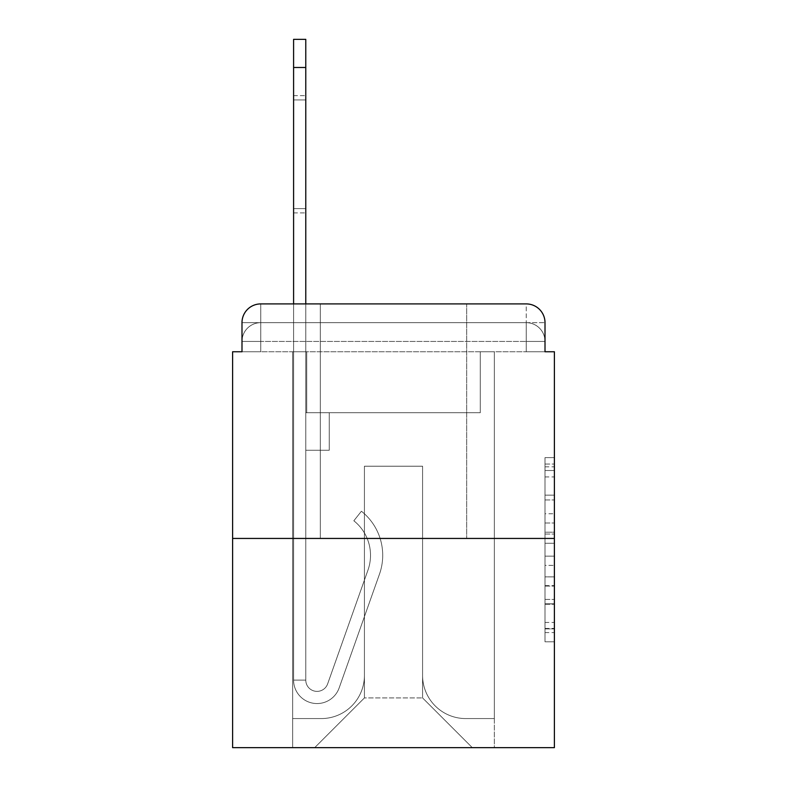 <?xml version="1.0" encoding="UTF-8"?>
<svg xmlns="http://www.w3.org/2000/svg" width="787" height="787" viewBox="0 0 787 787"><rect width="100%" height="100%" fill="white"/><g stroke="black" fill="none" stroke-linecap="round" stroke-linejoin="round"><path stroke-width="0.59" stroke-dasharray="3.94 2.95" d="M545.007 513.783L545.007 543.256L554.392 543.256L554.392 632.581L554.392 466.829L554.392 543.256L545.007 543.256L545.007 464.064L545.007 641.789L545.007 457.621L545.007 628.892L554.392 628.892L545.007 628.892L554.392 628.892L545.007 628.892L545.007 599.428L545.007 641.789L554.392 641.789L554.392 457.621L554.392 628.429L554.392 556.143L545.007 556.143L554.392 556.143L554.392 599.428L554.392 470.508L545.007 470.508L554.392 470.508L554.392 641.789L554.392 466.829L554.392 641.789L545.007 641.789L545.007 457.621L554.392 457.621L554.392 466.829L554.392 457.621L554.392 466.829L554.392 457.621L554.392 464.064L554.392 457.621L545.007 457.621L545.007 470.508L554.392 470.508L545.007 470.508L545.007 513.783L554.392 513.783M320.329 303.91L320.329 538.446L466.671 538.446L320.329 538.446L466.671 538.446L320.329 538.446L320.329 303.91L466.671 303.91L320.329 303.91L466.671 303.91L320.329 303.91L466.671 303.91L466.671 538.446L466.671 303.91M241.993 351.75L260.753 351.75L241.993 351.75L260.753 351.75L241.993 351.75L241.993 341.43L526.247 341.43L241.993 341.43L260.753 341.43L260.753 322.67L526.247 322.67L260.753 322.67L526.247 322.67L526.247 341.43L545.007 341.43L526.247 341.43L526.247 322.67L526.247 341.43L545.007 341.43L526.247 341.43L545.007 341.43L526.247 341.43L545.007 341.43L526.247 341.43L545.007 341.43L526.247 341.43L545.007 341.43L526.247 341.43L545.007 341.43L526.247 341.43L545.007 341.43L526.247 341.43L545.007 341.43L526.247 341.43L545.007 341.43L526.247 341.43L545.007 341.43L526.247 341.43L545.007 341.43L526.247 341.43L545.007 341.43L526.247 341.43L545.007 341.43L526.247 341.43L545.007 341.43L526.247 341.43L545.007 341.43L526.247 341.43L545.007 341.43L526.247 341.43L545.007 341.43L526.247 341.43L545.007 341.43L526.247 341.43L545.007 341.43L526.247 341.43L526.247 322.67L526.247 341.43L526.247 322.67L526.247 341.43L526.247 322.67L526.247 341.43L526.247 322.67L526.247 341.43L526.247 322.67L526.247 341.43L526.247 322.67L526.247 341.43L526.247 322.67L526.247 341.43L526.247 322.67L526.247 341.43L526.247 322.67L526.247 341.43L526.247 322.67L526.247 341.43L526.247 322.67L526.247 341.43L526.247 322.67L526.247 341.43L526.247 322.67L526.247 341.43L526.247 322.67L526.247 341.43L526.247 322.67L526.247 341.43L526.247 322.67L526.247 341.43L526.247 322.67L526.247 341.43L526.247 322.67L526.247 341.43L526.247 322.67L545.007 322.67L241.993 322.67A18.76 18.76 0 0 1 260.753 303.91L526.247 303.91L260.753 303.91A18.76 18.76 0 0 0 241.993 322.67L260.753 322.67A18.76 18.76 0 0 0 241.993 341.43L260.753 341.43L260.753 322.67A18.76 18.76 0 0 0 241.993 341.43L260.753 341.43L241.993 341.43L260.753 341.43L241.993 341.43L260.753 341.43L241.993 341.43L260.753 341.43L241.993 341.43L260.753 341.43L241.993 341.43L260.753 341.43L241.993 341.43L260.753 341.43L241.993 341.43L260.753 341.43L241.993 341.43L260.753 341.43L241.993 341.43L260.753 341.43L241.993 341.43L260.753 341.43L241.993 341.43L260.753 341.43L241.993 341.43L260.753 341.43L241.993 341.43L260.753 341.43L241.993 341.43L260.753 341.43L241.993 341.43L260.753 341.43L241.993 341.43L260.753 341.43L241.993 341.43L241.993 351.75L241.993 341.43L241.993 351.75L241.993 341.43L241.993 351.75L241.993 341.43L241.993 351.75L241.993 341.43L241.993 351.75L241.993 341.43L241.993 351.75L241.993 341.43L241.993 351.75L241.993 341.43L241.993 351.75L241.993 341.43L241.993 351.75L241.993 341.43L241.993 351.75L232.608 351.75L232.608 747.65L554.392 747.65L554.392 351.75L545.007 351.75L545.007 322.67A18.76 18.76 0 0 0 526.247 303.91A18.76 18.76 0 0 1 545.007 322.67L545.007 351.75L241.993 351.75L241.993 322.67L241.993 351.75L545.007 351.75L526.247 351.75L545.007 351.75L526.247 351.75L545.007 351.75L526.247 351.75L545.007 351.75L526.247 351.75L545.007 351.75L526.247 351.75L545.007 351.75L526.247 351.75L545.007 351.75L526.247 351.75L545.007 351.75L526.247 351.75L545.007 351.75L526.247 351.75L545.007 351.75L526.247 351.75L545.007 351.75L526.247 351.75L545.007 351.75L526.247 351.75L545.007 351.75L526.247 351.75L545.007 351.75L526.247 351.75L545.007 351.75L526.247 351.75L545.007 351.75L526.247 351.75L545.007 351.75L526.247 351.75L545.007 351.75L526.247 351.75L545.007 351.75L526.247 351.75L545.007 351.75L526.247 351.75L526.247 322.67L526.247 351.75L526.247 341.43L526.247 351.75L526.247 341.43L526.247 351.75L526.247 341.43L526.247 351.75L526.247 341.43L526.247 351.75L526.247 341.43L526.247 351.75L526.247 341.43L526.247 351.75L526.247 341.43L526.247 351.75L526.247 341.43L526.247 351.75L526.247 341.43L526.247 351.75L526.247 341.43L526.247 351.75L526.247 341.43L526.247 351.75L526.247 341.43L526.247 351.75L526.247 341.43L526.247 351.75L526.247 341.43L526.247 351.75L526.247 341.43L526.247 351.75L526.247 341.43L526.247 351.75L526.247 341.43L526.247 351.75L526.247 341.43L526.247 351.75L526.247 341.43L526.247 351.75L526.247 341.43L526.247 351.75L545.007 351.75L545.007 341.43A18.76 18.76 0 0 0 526.247 322.67L526.247 303.91A18.76 18.76 0 0 1 545.007 322.67A18.76 18.76 0 0 0 526.247 303.91L526.247 322.67A18.76 18.76 0 0 1 545.007 341.43A18.76 18.76 0 0 0 526.247 322.67A18.76 18.76 0 0 1 545.007 341.43A18.76 18.76 0 0 0 526.247 322.67A18.76 18.76 0 0 1 545.007 341.43A18.76 18.76 0 0 0 526.247 322.67A18.76 18.76 0 0 1 545.007 341.43A18.76 18.76 0 0 0 526.247 322.67A18.76 18.76 0 0 1 545.007 341.43A18.76 18.76 0 0 0 526.247 322.67A18.76 18.76 0 0 1 545.007 341.43A18.76 18.76 0 0 0 526.247 322.67A18.76 18.76 0 0 1 545.007 341.43A18.76 18.76 0 0 0 526.247 322.67A18.76 18.76 0 0 1 545.007 341.43A18.76 18.76 0 0 0 526.247 322.67A18.76 18.76 0 0 1 545.007 341.43A18.76 18.76 0 0 0 526.247 322.67A18.76 18.76 0 0 1 545.007 341.43L545.007 351.75M554.392 532.209L554.392 523.001L554.392 532.209L545.007 532.209L545.007 495.141L545.007 604.259L545.007 576.871L554.392 576.871L545.007 576.871L545.007 641.789L554.392 641.789L545.007 641.789L554.392 641.789L545.007 641.789L545.007 457.621L554.392 457.621L545.007 457.621L554.392 457.621L545.007 457.621L545.007 532.209L554.392 532.209M232.608 538.446L554.392 538.446M293.59 67.495L293.59 680.106L293.59 67.495L293.59 680.106L293.59 67.495L293.59 680.106L293.59 67.495L293.59 680.106L293.59 67.495L293.59 680.106L293.59 67.495L293.59 680.106L305.779 680.106L293.59 680.106A23.453 23.453 0 0 0 339.148 687.936A23.453 23.453 0 0 1 293.59 680.106A23.453 23.453 0 0 0 339.148 687.936A23.453 23.453 0 0 1 293.59 680.106L305.779 680.106L293.59 680.106A23.453 23.453 0 0 0 339.148 687.936A23.453 23.453 0 0 1 293.59 680.106A23.453 23.453 0 0 0 339.148 687.936A23.453 23.453 0 0 1 293.59 680.106L305.779 680.106L293.59 680.106A23.453 23.453 0 0 0 339.148 687.936A23.453 23.453 0 0 1 293.59 680.106A23.453 23.453 0 0 0 339.148 687.936A23.453 23.453 0 0 1 293.59 680.106L305.779 680.106L293.59 680.106A23.453 23.453 0 0 0 339.148 687.936A23.453 23.453 0 0 1 293.59 680.106A23.453 23.453 0 0 0 339.148 687.936A23.453 23.453 0 0 1 293.59 680.106L305.779 680.106L293.59 680.106A23.453 23.453 0 0 0 339.148 687.936A23.453 23.453 0 0 1 293.59 680.106A23.453 23.453 0 0 0 339.148 687.936A23.453 23.453 0 0 1 293.59 680.106L305.779 680.106L293.59 680.106A23.453 23.453 0 0 0 339.148 687.936A23.453 23.453 0 0 1 293.59 680.106A23.453 23.453 0 0 0 339.148 687.936A23.453 23.453 0 0 1 293.59 680.106L305.779 680.106L293.59 680.106A23.453 23.453 0 0 0 339.148 687.936A23.453 23.453 0 0 1 293.59 680.106A23.453 23.453 0 0 0 339.148 687.936A23.453 23.453 0 0 1 293.59 680.106L305.779 680.106L293.59 680.106A23.453 23.453 0 0 0 339.148 687.936A23.453 23.453 0 0 1 293.59 680.106A23.453 23.453 0 0 0 339.148 687.936A23.453 23.453 0 0 1 293.59 680.106L305.779 680.106L293.59 680.106A23.453 23.453 0 0 0 339.148 687.936A23.453 23.453 0 0 1 293.59 680.106A23.453 23.453 0 0 0 339.148 687.936A23.453 23.453 0 0 1 293.59 680.106A23.453 23.453 0 0 0 339.148 687.936A23.453 23.453 0 0 1 293.59 680.106A23.453 23.453 0 0 0 339.148 687.936A23.453 23.453 0 0 1 293.59 680.106A23.453 23.453 0 0 0 339.148 687.936A23.453 23.453 0 0 1 293.59 680.106A23.453 23.453 0 0 0 339.148 687.936A23.453 23.453 0 0 1 293.59 680.106A23.453 23.453 0 0 0 339.148 687.936A23.453 23.453 0 0 1 293.59 680.106A23.453 23.453 0 0 0 339.148 687.936A23.453 23.453 0 0 1 293.59 680.106A23.453 23.453 0 0 0 339.148 687.936L379.482 574.136A56.29 56.29 0 0 0 361.41 511.235A56.29 56.29 0 0 1 379.482 574.136A56.29 56.29 0 0 0 361.41 511.235A56.29 56.29 0 0 1 379.482 574.136A56.29 56.29 0 0 0 361.41 511.235A56.29 56.29 0 0 1 379.482 574.136A56.29 56.29 0 0 0 361.41 511.235A56.29 56.29 0 0 1 379.482 574.136A56.29 56.29 0 0 0 361.41 511.235A56.29 56.29 0 0 1 379.482 574.136A56.29 56.29 0 0 0 361.41 511.235A56.29 56.29 0 0 1 379.482 574.136A56.29 56.29 0 0 0 361.41 511.235A56.29 56.29 0 0 1 379.482 574.136A56.29 56.29 0 0 0 361.41 511.235A56.29 56.29 0 0 1 379.482 574.136A56.29 56.29 0 0 0 361.41 511.235A56.29 56.29 0 0 1 379.482 574.136A56.29 56.29 0 0 0 361.41 511.235A56.29 56.29 0 0 1 379.482 574.136A56.29 56.29 0 0 0 361.41 511.235A56.29 56.29 0 0 1 379.482 574.136A56.29 56.29 0 0 0 361.41 511.235A56.29 56.29 0 0 1 379.482 574.136A56.29 56.29 0 0 0 361.41 511.235A56.29 56.29 0 0 1 379.482 574.136A56.29 56.29 0 0 0 361.41 511.235A56.29 56.29 0 0 1 379.482 574.136A56.29 56.29 0 0 0 361.41 511.235A56.29 56.29 0 0 1 379.482 574.136A56.29 56.29 0 0 0 361.41 511.235A56.29 56.29 0 0 1 379.482 574.136A56.29 56.29 0 0 0 361.41 511.235A56.29 56.29 0 0 1 379.482 574.136A56.29 56.29 0 0 0 361.41 511.235A56.29 56.29 0 0 1 379.482 574.136A56.29 56.29 0 0 0 361.41 511.235A56.29 56.29 0 0 1 379.482 574.136A56.29 56.29 0 0 0 361.41 511.235A56.29 56.29 0 0 1 379.482 574.136A56.29 56.29 0 0 0 361.41 511.235A56.29 56.29 0 0 1 379.482 574.136A56.29 56.29 0 0 0 361.41 511.235A56.29 56.29 0 0 1 379.482 574.136A56.29 56.29 0 0 0 361.41 511.235A56.29 56.29 0 0 1 379.482 574.136A56.29 56.29 0 0 0 361.41 511.235A56.29 56.29 0 0 1 379.482 574.136A56.29 56.29 0 0 0 361.41 511.235L353.835 520.787A44.092 44.092 0 0 1 367.982 570.054L327.648 683.864A11.254 11.254 0 0 1 305.779 680.106L305.779 412.732L329.241 412.732L305.779 412.732L329.241 412.732L305.779 412.732L305.779 680.106A11.254 11.254 0 0 0 327.648 683.864L367.982 570.054A44.092 44.092 0 0 0 353.835 520.787L361.41 511.235L353.835 520.787A44.092 44.092 0 0 1 367.982 570.054L327.648 683.864A11.254 11.254 0 0 1 305.779 680.106L305.779 450.262L305.779 680.106A11.254 11.254 0 0 0 327.648 683.864L367.982 570.054A44.092 44.092 0 0 0 353.835 520.787L361.41 511.235L353.835 520.787A44.092 44.092 0 0 1 367.982 570.054L327.648 683.864A11.254 11.254 0 0 1 305.779 680.106L305.779 412.732L329.241 412.732L305.779 412.732L329.241 412.732L305.779 412.732L305.779 680.106A11.254 11.254 0 0 0 327.648 683.864L367.982 570.054A44.092 44.092 0 0 0 353.835 520.787L361.41 511.235L353.835 520.787A44.092 44.092 0 0 1 367.982 570.054L327.648 683.864L367.982 570.054A44.092 44.092 0 0 0 353.835 520.787A44.092 44.092 0 0 1 367.982 570.054L327.648 683.864L367.982 570.054A44.092 44.092 0 0 0 353.835 520.787A44.092 44.092 0 0 1 367.982 570.054L327.648 683.864L367.982 570.054A44.092 44.092 0 0 0 353.835 520.787A44.092 44.092 0 0 1 367.982 570.054L327.648 683.864L367.982 570.054A44.092 44.092 0 0 0 353.835 520.787A44.092 44.092 0 0 1 367.982 570.054L327.648 683.864L367.982 570.054A44.092 44.092 0 0 0 353.835 520.787A44.092 44.092 0 0 1 367.982 570.054L327.648 683.864L367.982 570.054A44.092 44.092 0 0 0 353.835 520.787A44.092 44.092 0 0 1 367.982 570.054L327.648 683.864L367.982 570.054A44.092 44.092 0 0 0 353.835 520.787A44.092 44.092 0 0 1 367.982 570.054L327.648 683.864L367.982 570.054A44.092 44.092 0 0 0 353.835 520.787A44.092 44.092 0 0 1 367.982 570.054L327.648 683.864L367.982 570.054A44.092 44.092 0 0 0 353.835 520.787A44.092 44.092 0 0 1 367.982 570.054L327.648 683.864L367.982 570.054A44.092 44.092 0 0 0 353.835 520.787A44.092 44.092 0 0 1 367.982 570.054L327.648 683.864L367.982 570.054A44.092 44.092 0 0 0 353.835 520.787A44.092 44.092 0 0 1 367.982 570.054L327.648 683.864L367.982 570.054A44.092 44.092 0 0 0 353.835 520.787A44.092 44.092 0 0 1 367.982 570.054L327.648 683.864L367.982 570.054A44.092 44.092 0 0 0 353.835 520.787A44.092 44.092 0 0 1 367.982 570.054L327.648 683.864L367.982 570.054A44.092 44.092 0 0 0 353.835 520.787A44.092 44.092 0 0 1 367.982 570.054L327.648 683.864L367.982 570.054A44.092 44.092 0 0 0 353.835 520.787A44.092 44.092 0 0 1 367.982 570.054L327.648 683.864L367.982 570.054A44.092 44.092 0 0 0 353.835 520.787A44.092 44.092 0 0 1 367.982 570.054L327.648 683.864L367.982 570.054A44.092 44.092 0 0 0 353.835 520.787A44.092 44.092 0 0 1 367.982 570.054L327.648 683.864L367.982 570.054A44.092 44.092 0 0 0 353.835 520.787A44.092 44.092 0 0 1 367.982 570.054L327.648 683.864A11.254 11.254 0 0 1 305.779 680.106L305.779 450.262L305.779 680.106A11.254 11.254 0 0 0 327.648 683.864A11.254 11.254 0 0 1 305.779 680.106A11.254 11.254 0 0 0 327.648 683.864A11.254 11.254 0 0 1 305.779 680.106L305.779 412.732L329.241 412.732L305.779 412.732L305.779 680.106A11.254 11.254 0 0 0 327.648 683.864A11.254 11.254 0 0 1 305.779 680.106A11.254 11.254 0 0 0 327.648 683.864A11.254 11.254 0 0 1 305.779 680.106L305.779 450.262L329.241 450.262L305.779 450.262L329.241 450.262L329.241 412.732L305.779 412.732L329.241 412.732L305.779 412.732L329.241 412.732L329.241 450.262L305.779 450.262L305.779 412.732L305.779 450.262L329.241 450.262L305.779 450.262L329.241 450.262L329.241 412.732L329.241 450.262L305.779 450.262L329.241 450.262L305.779 450.262L329.241 450.262L329.241 412.732L329.241 450.262L305.779 450.262L329.241 450.262L305.779 450.262L329.241 450.262L329.241 412.732L329.241 450.262L305.779 450.262L329.241 450.262L305.779 450.262L329.241 450.262L329.241 412.732L329.241 450.262L305.779 450.262L329.241 450.262L305.779 450.262L329.241 450.262L305.779 450.262L329.241 450.262L305.779 450.262L329.241 450.262L305.779 450.262L329.241 450.262L305.779 450.262L329.241 450.262L305.779 450.262L329.241 450.262L305.779 450.262L329.241 450.262L305.779 450.262L329.241 450.262L305.779 450.262L329.241 450.262L305.779 450.262L329.241 450.262L305.779 450.262L329.241 450.262L305.779 450.262L329.241 450.262L329.241 412.732L329.241 450.262L329.241 412.732L329.241 450.262L329.241 412.732L329.241 450.262L329.241 412.732L329.241 450.262L329.241 412.732L329.241 450.262L329.241 412.732L329.241 450.262L329.241 412.732L329.241 450.262L329.241 412.732L329.241 450.262L329.241 412.732L329.241 450.262L329.241 412.732L329.241 450.262L329.241 412.732L329.241 450.262L329.241 412.732L329.241 450.262L329.241 412.732L329.241 450.262L305.779 450.262L305.779 680.106A11.254 11.254 0 0 0 327.648 683.864A11.254 11.254 0 0 1 305.779 680.106A11.254 11.254 0 0 0 327.648 683.864A11.254 11.254 0 0 1 305.779 680.106A11.254 11.254 0 0 0 327.648 683.864A11.254 11.254 0 0 1 305.779 680.106A11.254 11.254 0 0 0 327.648 683.864A11.254 11.254 0 0 1 305.779 680.106A11.254 11.254 0 0 0 327.648 683.864A11.254 11.254 0 0 1 305.779 680.106A11.254 11.254 0 0 0 327.648 683.864A11.254 11.254 0 0 1 305.779 680.106A11.254 11.254 0 0 0 327.648 683.864A11.254 11.254 0 0 1 305.779 680.106A11.254 11.254 0 0 0 327.648 683.864A11.254 11.254 0 0 1 305.779 680.106A11.254 11.254 0 0 0 327.648 683.864A11.254 11.254 0 0 1 305.779 680.106A11.254 11.254 0 0 0 327.648 683.864A11.254 11.254 0 0 1 305.779 680.106A11.254 11.254 0 0 0 327.648 683.864A11.254 11.254 0 0 1 305.779 680.106A11.254 11.254 0 0 0 327.648 683.864A11.254 11.254 0 0 1 305.779 680.106A11.254 11.254 0 0 0 327.648 683.864A11.254 11.254 0 0 1 305.779 680.106A11.254 11.254 0 0 0 327.648 683.864L367.982 570.054A44.092 44.092 0 0 0 353.835 520.787L361.41 511.235A56.29 56.29 0 0 1 379.482 574.136L339.148 687.936A23.453 23.453 0 0 1 293.59 680.106L293.59 303.91L305.779 303.91L305.779 412.732L329.241 412.732L305.779 412.732L329.241 412.732L305.779 412.732L305.779 680.106A11.254 11.254 0 0 0 327.648 683.864A11.254 11.254 0 0 1 305.779 680.106A11.254 11.254 0 0 0 327.648 683.864L367.982 570.054A44.092 44.092 0 0 0 353.835 520.787A44.092 44.092 0 0 1 367.982 570.054A44.092 44.092 0 0 0 353.835 520.787L361.41 511.235A56.29 56.29 0 0 1 379.482 574.136L339.148 687.936A23.453 23.453 0 0 1 293.59 680.106L293.59 39.35L293.59 67.495L293.59 39.35L305.779 39.35L305.779 412.732L305.779 39.35L305.779 412.732L329.241 412.732L329.241 450.262L329.241 412.732L329.241 450.262L305.779 450.262L305.779 680.106L293.59 680.106L293.59 39.35L305.779 39.35L305.779 412.732L329.241 412.732L305.779 412.732L305.779 450.262L305.779 39.35L305.779 412.732L329.241 412.732L305.779 412.732L329.241 412.732L329.241 450.262L305.779 450.262L305.779 680.106L293.59 680.106L293.59 39.35L293.59 67.495L293.59 39.35L305.779 39.35L305.779 680.106A11.254 11.254 0 0 0 327.648 683.864L367.982 570.054A44.092 44.092 0 0 0 353.835 520.787L361.41 511.235A56.29 56.29 0 0 1 379.482 574.136L339.148 687.936A23.453 23.453 0 0 1 293.59 680.106L293.59 39.35L305.779 39.35L305.779 412.732L305.779 39.35L305.779 412.732L329.241 412.732L329.241 450.262L305.779 450.262L305.779 412.732L329.241 412.732L305.779 412.732L305.779 680.106A11.254 11.254 0 0 0 327.648 683.864A11.254 11.254 0 0 1 305.779 680.106L293.59 680.106L293.59 39.35L293.59 67.495L293.59 39.35L305.779 39.35L305.779 412.732L305.779 39.35L293.59 39.35L293.59 67.495L293.59 39.35L305.779 39.35L293.59 39.35L293.59 67.495L293.59 39.35L305.779 39.35L293.59 39.35L293.59 67.495L293.59 39.35L305.779 39.35L293.59 39.35L293.59 67.495L293.59 39.35L305.779 39.35L293.59 39.35L293.59 67.495L293.59 39.35L305.779 39.35L293.59 39.35L293.59 67.495L305.779 67.495L305.779 412.732L329.241 412.732L305.779 412.732L329.241 412.732L329.241 450.262L305.779 450.262L305.779 680.106L293.59 680.106L293.59 67.495L305.779 67.495L305.779 39.35L293.59 39.35L305.779 39.35L293.59 39.35L293.59 67.495L305.779 67.495L305.779 450.262L305.779 39.35L293.59 39.35L293.59 67.495L305.779 67.495L305.779 412.732L329.241 412.732L329.241 450.262L329.241 412.732L305.779 412.732L329.241 412.732L305.779 412.732L305.779 680.106A11.254 11.254 0 0 0 327.648 683.864L367.982 570.054A44.092 44.092 0 0 0 353.835 520.787A44.092 44.092 0 0 1 367.982 570.054A44.092 44.092 0 0 0 353.835 520.787L361.41 511.235A56.29 56.29 0 0 1 379.482 574.136L339.148 687.936A23.453 23.453 0 0 1 293.59 680.106L293.59 67.495L305.779 67.495L305.779 39.35L293.59 39.35L305.779 39.35L293.59 39.35L293.59 67.495L305.779 67.495L305.779 412.732L305.779 39.35L293.59 39.35L293.59 67.495L305.779 67.495L305.779 412.732L329.241 412.732L329.241 450.262L329.241 412.732L329.241 450.262L305.779 450.262L305.779 680.106A11.254 11.254 0 0 0 327.648 683.864L367.982 570.054A44.092 44.092 0 0 0 353.835 520.787L361.41 511.235A56.29 56.29 0 0 1 379.482 574.136L339.148 687.936A23.453 23.453 0 0 1 293.59 680.106L293.59 67.495L305.779 67.495L305.779 39.35L293.59 39.35L305.779 39.35L293.59 39.35L293.59 67.495L305.779 67.495L305.779 412.732L329.241 412.732L305.779 412.732L305.779 450.262L305.779 412.732L329.241 412.732L305.779 412.732L329.241 412.732L329.241 450.262L305.779 450.262L305.779 680.106L293.59 680.106L293.59 67.495L305.779 67.495L305.779 680.106L293.59 680.106L293.59 67.495L305.779 67.495L305.779 412.732L329.241 412.732L329.241 450.262L305.779 450.262L305.779 412.732L329.241 412.732L305.779 412.732L305.779 680.106A11.254 11.254 0 0 0 327.648 683.864A11.254 11.254 0 0 1 305.779 680.106A11.254 11.254 0 0 0 327.648 683.864L367.982 570.054A44.092 44.092 0 0 0 353.835 520.787A44.092 44.092 0 0 1 367.982 570.054A44.092 44.092 0 0 0 353.835 520.787L361.41 511.235A56.29 56.29 0 0 1 379.482 574.136L339.148 687.936A23.453 23.453 0 0 1 293.59 680.106L293.59 67.495L305.779 67.495L305.779 412.732L329.241 412.732L305.779 412.732L329.241 412.732L329.241 450.262L305.779 450.262L305.779 680.106L293.59 680.106L293.59 67.495L305.779 67.495L305.779 450.262L305.779 412.732L329.241 412.732L329.241 450.262L329.241 412.732L305.779 412.732L329.241 412.732L305.779 412.732L305.779 680.106L293.59 680.106L293.59 67.495L305.779 67.495L305.779 412.732L329.241 412.732L329.241 450.262L329.241 412.732L329.241 450.262L305.779 450.262L305.779 680.106A11.254 11.254 0 0 0 327.648 683.864L367.982 570.054A44.092 44.092 0 0 0 353.835 520.787L361.41 511.235A56.29 56.29 0 0 1 379.482 574.136L339.148 687.936A23.453 23.453 0 0 1 293.59 680.106L293.59 67.495L305.779 67.495L305.779 412.732L329.241 412.732L305.779 412.732L305.779 450.262L305.779 412.732L329.241 412.732L305.779 412.732L329.241 412.732L329.241 450.262L305.779 450.262L305.779 680.106A11.254 11.254 0 0 0 327.648 683.864A11.254 11.254 0 0 1 305.779 680.106L293.59 680.106L293.59 67.495L305.779 67.495L305.779 680.106L293.59 680.106L293.59 67.495L305.779 67.495M422.58 675.413A43.157 43.157 0 0 0 465.737 718.57A43.157 43.157 0 0 1 422.58 675.413L422.58 466.209L422.58 675.413A43.157 43.157 0 0 0 465.737 718.57L494.354 718.57L465.737 718.57A43.157 43.157 0 0 1 422.58 675.413L422.58 466.209L364.42 466.209L422.58 466.209L422.58 675.413A43.157 43.157 0 0 0 465.737 718.57L494.354 718.57L465.737 718.57A43.157 43.157 0 0 1 422.58 675.413L422.58 466.209L364.42 466.209L364.42 675.413L364.42 466.209L422.58 466.209L422.58 675.413A43.157 43.157 0 0 0 465.737 718.57L494.354 718.57L465.737 718.57A43.157 43.157 0 0 1 422.58 675.413L422.58 466.209L364.42 466.209L364.42 675.413A43.157 43.157 0 0 1 321.263 718.57A43.157 43.157 0 0 0 364.42 675.413L364.42 466.209L422.58 466.209L422.58 675.413A43.157 43.157 0 0 0 465.737 718.57L494.354 718.57L465.737 718.57A43.157 43.157 0 0 1 422.58 675.413L422.58 466.209L364.42 466.209L364.42 675.413A43.157 43.157 0 0 1 321.263 718.57L292.646 718.57L321.263 718.57A43.157 43.157 0 0 0 364.42 675.413L364.42 466.209L422.58 466.209L422.58 675.413A43.157 43.157 0 0 0 465.737 718.57L494.354 718.57L465.737 718.57A43.157 43.157 0 0 1 422.58 675.413L422.58 466.209L364.42 466.209L364.42 675.413A43.157 43.157 0 0 1 321.263 718.57L292.646 718.57L321.263 718.57A43.157 43.157 0 0 0 364.42 675.413L364.42 466.209L422.58 466.209L422.58 675.413A43.157 43.157 0 0 0 465.737 718.57L494.354 718.57L465.737 718.57A43.157 43.157 0 0 1 422.58 675.413L422.58 466.209L364.42 466.209L364.42 675.413A43.157 43.157 0 0 1 321.263 718.57L292.646 718.57L321.263 718.57A43.157 43.157 0 0 0 364.42 675.413L364.42 466.209L422.58 466.209L422.58 675.413A43.157 43.157 0 0 0 465.737 718.57L494.354 718.57L465.737 718.57A43.157 43.157 0 0 1 422.58 675.413L422.58 466.209L364.42 466.209L364.42 675.413A43.157 43.157 0 0 1 321.263 718.57L292.646 718.57L321.263 718.57A43.157 43.157 0 0 0 364.42 675.413L364.42 466.209L422.58 466.209L422.58 675.413A43.157 43.157 0 0 0 465.737 718.57L494.354 718.57L465.737 718.57A43.157 43.157 0 0 1 422.58 675.413L422.58 466.209L364.42 466.209L364.42 675.413A43.157 43.157 0 0 1 321.263 718.57L292.646 718.57L321.263 718.57A43.157 43.157 0 0 0 364.42 675.413L364.42 466.209L422.58 466.209L422.58 675.413A43.157 43.157 0 0 0 465.737 718.57L494.354 718.57L465.737 718.57A43.157 43.157 0 0 1 422.58 675.413L422.58 466.209L364.42 466.209L364.42 675.413A43.157 43.157 0 0 1 321.263 718.57L292.646 718.57L321.263 718.57A43.157 43.157 0 0 0 364.42 675.413L364.42 466.209L422.58 466.209L422.58 675.413A43.157 43.157 0 0 0 465.737 718.57L494.354 718.57L465.737 718.57A43.157 43.157 0 0 1 422.58 675.413L422.58 466.209L364.42 466.209L364.42 675.413A43.157 43.157 0 0 1 321.263 718.57L292.646 718.57L321.263 718.57A43.157 43.157 0 0 0 364.42 675.413L364.42 466.209L422.58 466.209L422.58 675.413A43.157 43.157 0 0 0 465.737 718.57L494.354 718.57L465.737 718.57A43.157 43.157 0 0 1 422.58 675.413L422.58 466.209L364.42 466.209L364.42 675.413A43.157 43.157 0 0 1 321.263 718.57L292.646 718.57L321.263 718.57A43.157 43.157 0 0 0 364.42 675.413L364.42 466.209L422.58 466.209L422.58 675.413A43.157 43.157 0 0 0 465.737 718.57L494.354 718.57L465.737 718.57A43.157 43.157 0 0 1 422.58 675.413L422.58 466.209L364.42 466.209L364.42 675.413A43.157 43.157 0 0 1 321.263 718.57L292.646 718.57L321.263 718.57A43.157 43.157 0 0 0 364.42 675.413L364.42 466.209L422.58 466.209L422.58 675.413A43.157 43.157 0 0 0 465.737 718.57L494.354 718.57L465.737 718.57A43.157 43.157 0 0 1 422.58 675.413L422.58 466.209L364.42 466.209L364.42 675.413A43.157 43.157 0 0 1 321.263 718.57L292.646 718.57L321.263 718.57A43.157 43.157 0 0 0 364.42 675.413L364.42 466.209L422.58 466.209L422.58 675.413A43.157 43.157 0 0 0 465.737 718.57L494.354 718.57L465.737 718.57A43.157 43.157 0 0 1 422.58 675.413L422.58 466.209L364.42 466.209L364.42 675.413A43.157 43.157 0 0 1 321.263 718.57L292.646 718.57L321.263 718.57A43.157 43.157 0 0 0 364.42 675.413L364.42 466.209L422.58 466.209L422.58 675.413A43.157 43.157 0 0 0 465.737 718.57L494.354 718.57L465.737 718.57A43.157 43.157 0 0 1 422.58 675.413L422.58 466.209L364.42 466.209L364.42 675.413A43.157 43.157 0 0 1 321.263 718.57L292.646 718.57L321.263 718.57A43.157 43.157 0 0 0 364.42 675.413L364.42 466.209L422.58 466.209L422.58 675.413A43.157 43.157 0 0 0 465.737 718.57L494.354 718.57L465.737 718.57A43.157 43.157 0 0 1 422.58 675.413L422.58 466.209L364.42 466.209L364.42 675.413A43.157 43.157 0 0 1 321.263 718.57L292.646 718.57L321.263 718.57A43.157 43.157 0 0 0 364.42 675.413L364.42 466.209L422.58 466.209L422.58 675.413A43.157 43.157 0 0 0 465.737 718.57L494.354 718.57L465.737 718.57A43.157 43.157 0 0 1 422.58 675.413L422.58 466.209L364.42 466.209L364.42 675.413A43.157 43.157 0 0 1 321.263 718.57L292.646 718.57L321.263 718.57A43.157 43.157 0 0 0 364.42 675.413L364.42 466.209L422.58 466.209L422.58 675.413A43.157 43.157 0 0 0 465.737 718.57L494.354 718.57L465.737 718.57A43.157 43.157 0 0 1 422.58 675.413L422.58 466.209L364.42 466.209L364.42 675.413A43.157 43.157 0 0 1 321.263 718.57L292.646 718.57L321.263 718.57A43.157 43.157 0 0 0 364.42 675.413L364.42 466.209L422.58 466.209L422.58 675.413A43.157 43.157 0 0 0 465.737 718.57L494.354 718.57L465.737 718.57A43.157 43.157 0 0 1 422.58 675.413L422.58 466.209L364.42 466.209L364.42 675.413A43.157 43.157 0 0 1 321.263 718.57L292.646 718.57L321.263 718.57A43.157 43.157 0 0 0 364.42 675.413L364.42 466.209L422.58 466.209L422.58 675.413M292.646 351.75L292.646 718.57L321.263 718.57A43.157 43.157 0 0 0 364.42 675.413A43.157 43.157 0 0 1 321.263 718.57L292.646 718.57L292.646 351.75L306.723 351.75L306.723 412.732L480.277 412.732L306.723 412.732L480.277 412.732L306.723 412.732L480.277 412.732L306.723 412.732L480.277 412.732L306.723 412.732L480.277 412.732L306.723 412.732L480.277 412.732L306.723 412.732L480.277 412.732L306.723 412.732L480.277 412.732L306.723 412.732L480.277 412.732L306.723 412.732L480.277 412.732L306.723 412.732L480.277 412.732L306.723 412.732L480.277 412.732L306.723 412.732L480.277 412.732L306.723 412.732L480.277 412.732L306.723 412.732L480.277 412.732L306.723 412.732L480.277 412.732L306.723 412.732L480.277 412.732L306.723 412.732L480.277 412.732L306.723 412.732L480.277 412.732L306.723 412.732L480.277 412.732L306.723 412.732L480.277 412.732L306.723 412.732L306.723 351.75L292.646 351.75L292.646 718.57L292.646 351.75L306.723 351.75L306.723 412.732L306.723 351.75L292.646 351.75L292.646 718.57L292.646 351.75L306.723 351.75L306.723 412.732L306.723 351.75L292.646 351.75L292.646 718.57L292.646 351.75L306.723 351.75L306.723 412.732L306.723 351.75L292.646 351.75L292.646 718.57L292.646 351.75L306.723 351.75L306.723 412.732L306.723 351.75L292.646 351.75L292.646 718.57L292.646 351.75L306.723 351.75L306.723 412.732L306.723 351.75L292.646 351.75L292.646 718.57L292.646 351.75L306.723 351.75L306.723 412.732L306.723 351.75L292.646 351.75L292.646 718.57L292.646 351.75L306.723 351.75L306.723 412.732L306.723 351.75L292.646 351.75L292.646 718.57L292.646 351.75L306.723 351.75L306.723 412.732L306.723 351.75L292.646 351.75L292.646 718.57L292.646 351.75L306.723 351.75L306.723 412.732L306.723 351.75L292.646 351.75L292.646 718.57L292.646 351.75L306.723 351.75L306.723 412.732L306.723 351.75L292.646 351.75L292.646 718.57L292.646 351.75L306.723 351.75L306.723 412.732L306.723 351.75L292.646 351.75L292.646 718.57L292.646 351.75L306.723 351.75L306.723 412.732L306.723 351.75L292.646 351.75L292.646 718.57L292.646 351.75L306.723 351.75L306.723 412.732L306.723 351.75L292.646 351.75L292.646 718.57L292.646 351.75L306.723 351.75L306.723 412.732L306.723 351.75L292.646 351.75L292.646 718.57L292.646 351.75L306.723 351.75L306.723 412.732L306.723 351.75L292.646 351.75L292.646 718.57L292.646 351.75L306.723 351.75L306.723 412.732L306.723 351.75L292.646 351.75L292.646 718.57L292.646 351.75L306.723 351.75L306.723 412.732L306.723 351.75L292.646 351.75L292.646 718.57L292.646 351.75L306.723 351.75L306.723 412.732L306.723 351.75L292.646 351.75L292.646 718.57L321.263 718.57A43.157 43.157 0 0 0 364.42 675.413L364.42 466.209L364.42 675.413A43.157 43.157 0 0 1 321.263 718.57A43.157 43.157 0 0 0 364.42 675.413L364.42 466.209L422.58 466.209L364.42 466.209L364.42 675.413A43.157 43.157 0 0 1 321.263 718.57L292.646 718.57L292.646 351.75L306.723 351.75L306.723 412.732L306.723 351.75L292.646 351.75L292.646 747.65L314.692 747.65L292.646 747.65L292.646 351.75L306.723 351.75L306.723 412.732L306.723 351.75L292.646 351.75M480.277 351.75L480.277 412.732L480.277 351.75L494.354 351.75L494.354 718.57L465.737 718.57L494.354 718.57L494.354 351.75L480.277 351.75L480.277 412.732L480.277 351.75L494.354 351.75L494.354 718.57L494.354 351.75L480.277 351.75L480.277 412.732L480.277 351.75L494.354 351.75L494.354 718.57L494.354 351.75L480.277 351.75L480.277 412.732L480.277 351.75L494.354 351.75L494.354 718.57L494.354 351.75L480.277 351.75L480.277 412.732L480.277 351.75L494.354 351.75L494.354 718.57L494.354 351.75L480.277 351.75L480.277 412.732L480.277 351.75L494.354 351.75L494.354 718.57L494.354 351.75L480.277 351.75L480.277 412.732L480.277 351.75L494.354 351.75L494.354 718.57L494.354 351.75L480.277 351.75L480.277 412.732L480.277 351.75L494.354 351.75L494.354 718.57L494.354 351.75L480.277 351.75L480.277 412.732L480.277 351.75L494.354 351.75L494.354 718.57L494.354 351.75L480.277 351.75L480.277 412.732L480.277 351.75L494.354 351.75L494.354 718.57L494.354 351.75L480.277 351.75L480.277 412.732L480.277 351.75L494.354 351.75L494.354 718.57L494.354 351.75L480.277 351.75L480.277 412.732L480.277 351.75L494.354 351.75L494.354 718.57L494.354 351.75L480.277 351.75L480.277 412.732L480.277 351.75L494.354 351.75L494.354 718.57L494.354 351.75L480.277 351.75L480.277 412.732L480.277 351.75L494.354 351.75L494.354 718.57L494.354 351.75L480.277 351.75L480.277 412.732L480.277 351.75L494.354 351.75L494.354 718.57L494.354 351.75L480.277 351.75L480.277 412.732L480.277 351.75L494.354 351.75L494.354 718.57L494.354 351.75L480.277 351.75L480.277 412.732L480.277 351.75L494.354 351.75L494.354 718.57L494.354 351.75L480.277 351.75L480.277 412.732L480.277 351.75L494.354 351.75L494.354 718.57L494.354 351.75L480.277 351.75L480.277 412.732L480.277 351.75L494.354 351.75L494.354 718.57L494.354 351.75L480.277 351.75L480.277 412.732L480.277 351.75L494.354 351.75L494.354 718.57L494.354 351.75L480.277 351.75L480.277 412.732L480.277 351.75L494.354 351.75L494.354 747.65L314.692 747.65L494.354 747.65L494.354 351.75L480.277 351.75M422.58 466.209L422.58 697.931L422.58 466.209L364.42 466.209L364.42 697.931L422.58 697.931L364.42 697.931L364.42 466.209L364.42 697.931L314.692 747.65L364.42 697.931L314.692 747.65L364.42 697.931L364.42 466.209L422.58 466.209L422.58 697.931L472.308 747.65L422.58 697.931L472.308 747.65L422.58 697.931L422.58 466.209L364.42 466.209L422.58 466.209M260.753 303.91A18.76 18.76 0 0 0 241.993 322.67A18.76 18.76 0 0 1 260.753 303.91L260.753 322.67A18.76 18.76 0 0 0 241.993 341.43L260.753 341.43L241.993 341.43A18.76 18.76 0 0 1 260.753 322.67A18.76 18.76 0 0 0 241.993 341.43A18.76 18.76 0 0 1 260.753 322.67A18.76 18.76 0 0 0 241.993 341.43A18.76 18.76 0 0 1 260.753 322.67A18.76 18.76 0 0 0 241.993 341.43A18.76 18.76 0 0 1 260.753 322.67A18.76 18.76 0 0 0 241.993 341.43A18.76 18.76 0 0 1 260.753 322.67A18.76 18.76 0 0 0 241.993 341.43A18.76 18.76 0 0 1 260.753 322.67A18.76 18.76 0 0 0 241.993 341.43A18.76 18.76 0 0 1 260.753 322.67A18.76 18.76 0 0 0 241.993 341.43A18.76 18.76 0 0 1 260.753 322.67A18.76 18.76 0 0 0 241.993 341.43A18.76 18.76 0 0 1 260.753 322.67L260.753 303.91M545.007 543.256L554.392 543.256L545.007 543.256M545.007 464.064L545.007 457.621L545.007 464.064L554.392 464.064L545.007 464.064M545.007 603.806L545.007 565.351L545.007 603.806L554.392 603.806L545.007 603.806M545.007 565.351L545.007 556.143L554.392 556.143L545.007 556.143L545.007 565.351L554.392 565.351L545.007 565.351M545.007 495.141L545.007 470.508L545.007 495.141L554.392 495.141L545.007 495.141M545.007 457.621L554.392 457.621L545.007 457.621L545.007 466.829L545.007 457.621L554.392 457.621M545.007 641.789L554.392 641.789L545.007 641.789L545.007 632.581L545.007 641.789M305.779 208.604L305.779 95.64L305.779 212.903L305.779 99.939L293.59 99.939L293.59 95.64L293.59 99.939L305.779 99.939L305.779 212.903L305.779 99.939L293.59 99.939L293.59 95.64L293.59 99.939L305.779 99.939L305.779 212.903L305.779 99.939L293.59 99.939L293.59 95.64L293.59 99.939L305.779 99.939L305.779 212.903L305.779 99.939L293.59 99.939L293.59 95.64L293.59 99.939L305.779 99.939L305.779 212.903L305.779 99.939L293.59 99.939L293.59 95.64L293.59 99.939L305.779 99.939L305.779 212.903L305.779 99.939L293.59 99.939L293.59 95.64L293.59 99.939L305.779 99.939L305.779 212.903L305.779 99.939L293.59 99.939L293.59 95.64L293.59 99.939L305.779 99.939L305.779 212.903L305.779 99.939L293.59 99.939L293.59 95.64L293.59 99.939L305.779 99.939L305.779 212.903L305.779 99.939L293.59 99.939L293.59 95.64L293.59 99.939L305.779 99.939L305.779 212.903L305.779 99.939L293.59 99.939L293.59 95.64L293.59 99.939L305.779 99.939L305.779 212.903L305.779 99.939L293.59 99.939L293.59 95.64L293.59 99.939L305.779 99.939L305.779 212.903L305.779 99.939L293.59 99.939L293.59 95.64L293.59 99.939L305.779 99.939L305.779 212.903L305.779 99.939L293.59 99.939L293.59 95.64L293.59 99.939L305.779 99.939L305.779 212.903L305.779 208.604L293.59 208.604L293.59 95.64L293.59 99.939L305.779 99.939L293.59 99.939L293.59 212.903L293.59 208.604L305.779 208.604L293.59 208.604L293.59 99.939L293.59 212.903L293.59 208.604L305.779 208.604L293.59 208.604L293.59 99.939L293.59 212.903L293.59 208.604L305.779 208.604L293.59 208.604L293.59 99.939L293.59 212.903L293.59 208.604L305.779 208.604L293.59 208.604L293.59 99.939L293.59 212.903L293.59 208.604L305.779 208.604L293.59 208.604L293.59 99.939L293.59 212.903L293.59 208.604L305.779 208.604L293.59 208.604L293.59 99.939L293.59 212.903L293.59 208.604L305.779 208.604L293.59 208.604L293.59 99.939L293.59 212.903L293.59 208.604L305.779 208.604L293.59 208.604L293.59 99.939L293.59 212.903L293.59 208.604L305.779 208.604L293.59 208.604L293.59 99.939L293.59 212.903L293.59 208.604L305.779 208.604L293.59 208.604L293.59 99.939L293.59 212.903L293.59 208.604L305.779 208.604L293.59 208.604L293.59 99.939L293.59 212.903L293.59 208.604L305.779 208.604L293.59 208.604L293.59 99.939L293.59 212.903L293.59 208.604L305.779 208.604L293.59 208.604L293.59 99.939L293.59 212.903L293.59 208.604L305.779 208.604M260.753 351.75L260.753 341.43L260.753 351.75M545.007 599.428L554.392 599.428L545.007 599.428M545.007 585.617L554.392 585.617M545.007 499.971L554.392 499.971L545.007 499.971M545.007 466.829L554.392 466.829M545.007 632.581L554.392 632.581M545.007 622.448L554.392 622.448M545.007 476.952L554.392 476.952M545.007 534.048L554.392 534.048L545.007 534.048M545.007 586.079L554.392 586.079L545.007 586.079M545.007 604.259L554.392 604.259L545.007 604.259M545.007 523.001L554.392 523.001L545.007 523.001M545.007 628.429L554.392 628.429M545.007 628.892L554.392 628.892M545.007 470.508L554.392 470.508M293.59 212.903L305.779 212.903L293.59 212.903M293.59 95.64L305.779 95.64L293.59 95.64"/><path stroke-width="1.18" d="M241.993 322.67L241.993 351.75L241.993 322.67A18.76 18.76 0 0 1 260.753 303.91L293.59 303.91L293.59 39.35L305.779 39.35L305.779 303.91L320.329 303.91M554.392 538.446L232.608 538.446L232.608 747.65L554.392 747.65L554.392 351.75L545.007 351.75L545.007 322.67A18.76 18.76 0 0 0 526.247 303.91L260.753 303.91M232.608 538.446L232.608 351.75L241.993 351.75M466.671 303.91L526.247 303.91M545.007 351.75L545.007 322.67M293.59 67.495L305.779 67.495"/></g></svg>
